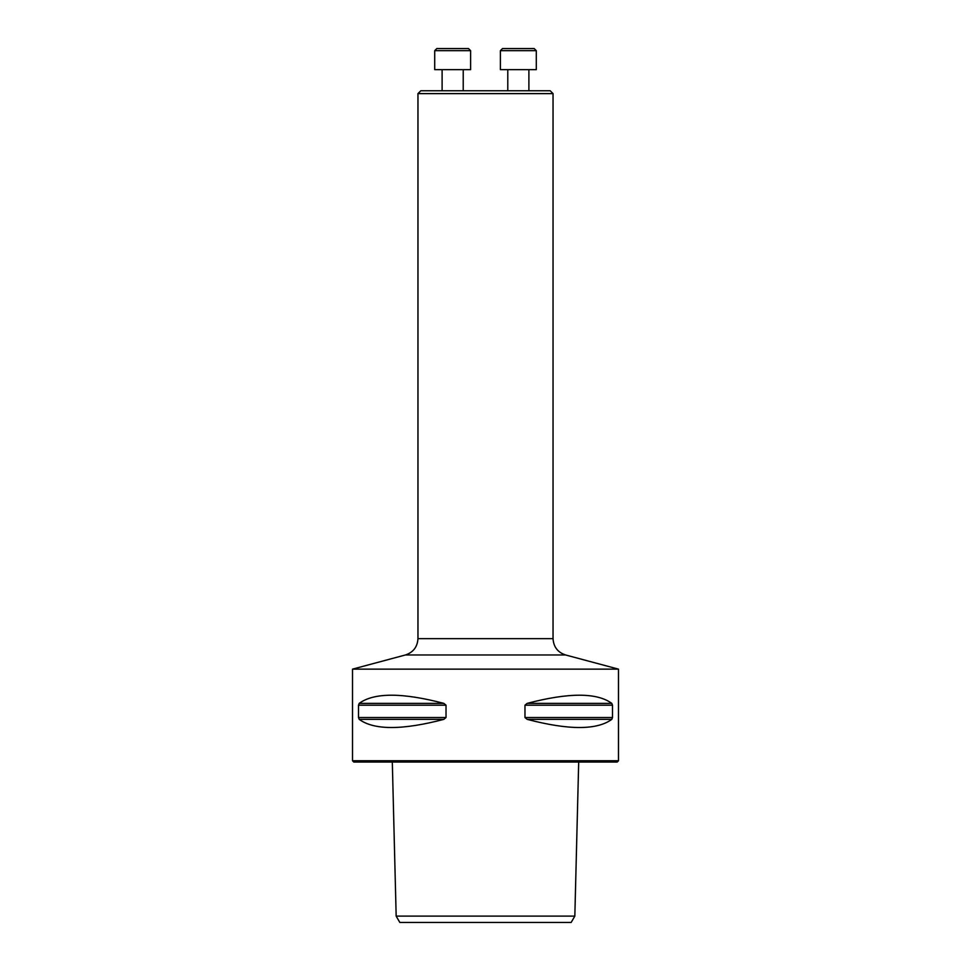 <?xml version="1.0" encoding="UTF-8"?>
<svg xmlns="http://www.w3.org/2000/svg" width="971" height="971" viewBox="0 0 971 971"><rect width="100%" height="100%" fill="white"/><g stroke="black" fill="none" stroke-linecap="round" stroke-linejoin="round"><path stroke-width="1.46" d="M417.955 93.617L420.807 90.764L550.193 90.764L553.045 93.617L417.955 93.617L417.955 638.651C417.457 646.904 413.282 652.342 405.441 654.964L352.509 669.14L618.491 669.14L618.491 760.754L352.509 760.754L352.509 669.14M399.834 922.45L571.166 922.45L574.832 916.114L396.168 916.114L399.834 922.45M612.495 717.533L611.791 719.365C596.898 730.228 568.69 730.228 527.168 719.365L524.971 717.533L524.971 705.189L527.168 703.368C568.69 692.493 596.898 692.493 611.791 703.368L612.495 705.189L612.495 717.533L524.971 717.533M446.029 717.533L443.832 719.365C402.31 730.228 374.102 730.228 359.209 719.365L358.505 717.533L358.505 705.189L359.209 703.368C374.102 692.493 402.31 692.493 443.832 703.368L446.029 705.189L446.029 717.533L358.505 717.533M618.491 760.754L617.216 762.029L353.784 762.029L352.509 760.754M405.441 654.964L565.559 654.964L618.491 669.14M528.892 69.657L528.892 90.764L528.892 69.657M536.283 69.657L500.393 69.657L500.393 50.662L536.283 50.662L536.283 69.657L536.283 50.662L534.171 48.55L502.505 48.55L500.393 50.662M463.216 69.657L463.216 90.764M470.607 69.657L434.717 69.657L434.717 50.662L470.607 50.662L470.607 69.657M434.717 50.662L436.829 48.55L468.495 48.55L470.607 50.662M443.832 719.365L359.209 719.365M446.029 705.189L358.505 705.189M443.832 703.368L359.209 703.368M611.791 719.365L527.168 719.365M612.495 705.189L524.971 705.189M611.791 703.368L527.168 703.368M417.955 638.651L553.045 638.651L553.045 93.617M392.308 762.029L396.168 916.114M578.692 762.029L574.832 916.114M565.559 654.964C557.718 652.342 553.543 646.904 553.045 638.651M507.784 69.657L507.784 90.764M442.108 69.657L442.108 90.764"/></g></svg>
